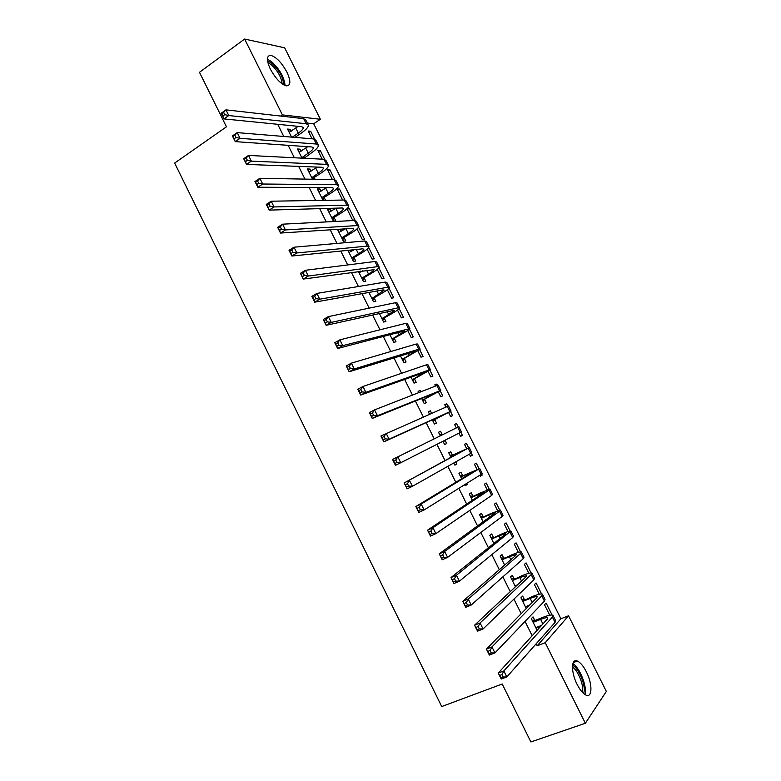 <?xml version="1.0" encoding="UTF-8"?>
<svg xmlns="http://www.w3.org/2000/svg" width="781" height="781" viewBox="0 0 781 781"><rect width="100%" height="100%" fill="white"/><g stroke="black" fill="none" stroke-linecap="round" stroke-linejoin="round"><path stroke-width="1.17" d="M577.12 684.42C570.823 672.226 571.116 658.051 577.374 661.068C580.39 662.454 583.368 666.027 586.326 671.777C592.525 683.687 592.486 698.214 586.023 695.119C583.036 693.713 580.068 690.15 577.12 684.42M270.353 69.099C266.35 60.205 266.477 55.627 270.743 55.363C276.279 56.993 281.668 62.578 286.91 72.116C290.952 81.029 290.805 85.607 286.461 85.871C280.994 84.25 275.625 78.656 270.353 69.099M536.166 643.769L537.172 645.789L560.885 618.777L313.689 123.769L320.376 119.278L282.38 114.885L244.619 39.05L284.655 47.807L320.376 119.278M560.885 618.777L568.539 615.789L606.349 691.429L585.35 723.255L545.236 642.695L568.539 615.789M585.35 723.255L530.875 741.95L502.203 684L441.704 706.551L174.651 163.063L226.461 126.815L199.477 72.301L244.619 39.05M541.545 593.921L536.069 582.958L534.438 584.549L539.271 594.234M524.344 599.466L522.665 596.088L520.927 597.797L526.267 608.516M527.497 605.792L527.985 606.769M520.585 551.933L516.065 542.863L514.357 544.298L518.399 552.401M503.686 557.985L502.017 554.627L500.191 556.16L504.633 565.073M499.713 510.11L496.13 502.925L494.353 504.194L497.624 510.745M483.117 516.68L481.447 513.342L479.544 514.689L483.097 521.815M478.938 468.463L476.283 463.153L474.418 464.256L476.918 469.264M481.721 474.047L482.228 475.063L480.393 476.215L479.885 475.199M462.625 475.551L460.966 472.222L458.984 473.393L461.649 478.743M464.617 484.708L465.144 485.762L467.106 484.532L466.579 483.488M454.581 424.483L456.514 423.527L454.571 424.464L456.309 427.939M456.514 423.527L458.242 426.992M460.839 432.205L462.43 435.398L460.517 436.384L458.925 433.182M438.512 432.284L440.572 431.258L438.502 432.264L440.289 435.857M442.993 441.275L444.643 444.584L446.683 443.53L445.043 440.23M440.572 431.258L442.222 434.578M434.91 385.053L436.813 384.067L434.802 384.838L435.447 386.117M436.813 384.067L437.458 385.345M440.201 390.842L442.72 395.889L440.728 396.709L438.336 391.925M418.225 391.525L420.256 390.471L418.108 391.301L418.772 392.628M421.681 398.476L424.22 403.572L426.338 402.693L424.698 399.384M420.256 390.471L420.91 391.789M419.661 349.683L423.077 356.526L421.008 357.19L417.884 350.923M400.497 355.931L403.884 362.726L406.081 362.023L404.441 358.723M399.208 308.69L403.513 317.32L401.375 317.828L397.509 310.096M379.4 313.562L383.627 322.055L385.912 321.508L384.272 318.228M378.834 267.873L384.027 278.27L381.811 278.622L377.223 269.425M358.391 271.368L363.458 281.541L365.82 281.16L364.19 277.899M360.773 271.036L361.144 271.788M357.317 228.638L358.137 227.779M358.801 227.73L364.61 239.376L362.325 239.572L357.015 228.921M337.47 229.35L343.367 241.183L345.807 240.978L344.187 237.727M339.93 229.194L341.053 231.44M337.685 190.173L339.491 189.031L337.109 189.022L342.615 200.063M339.491 189.031L344.997 200.073M317.984 190.213L319.907 188.982L317.369 188.973L323.041 200.375M319.907 188.982L321.04 191.257M324.252 197.72L325.56 200.336M318.463 151.651L320.249 150.479L317.799 150.323L322.221 159.178M320.249 150.479L324.681 159.363M298.176 150.43L300.08 149.171L297.463 148.995L302.022 158.153M300.08 149.171L301.105 151.231M313.689 123.769L307.324 123.086M277.724 124.306L283.767 136.46M288.179 145.315L294.369 157.762M298.654 166.382L304.98 179.103M309.149 187.479L315.622 200.492M319.673 208.634L326.292 221.931M330.217 229.829L336.982 243.408M340.789 251.062L347.691 264.944M351.372 272.344L358.42 286.52M361.984 293.676L369.179 308.134M372.625 315.055L379.966 329.807M383.286 336.474L390.764 351.518M393.966 357.942L401.59 373.289M404.665 379.459L412.446 395.098M415.394 401.014L423.322 416.947M426.143 422.619L434.216 438.854M436.95 444.34L445.014 460.546M447.874 466.306L455.821 482.277M458.828 488.32L466.657 504.057M469.801 510.383L477.523 525.886M480.803 532.486L488.408 547.764M491.825 554.647L499.313 569.691M502.876 576.856L510.247 591.656M513.947 599.105L521.2 613.681M525.047 621.412L532.173 635.744M288.306 130.603L290.19 129.324L287.545 129.07L291.538 137.105M290.19 129.324L291.167 131.276M308.885 132.448L310.662 131.257L308.173 131.023L312.058 138.803M310.662 131.257L314.558 139.067M308.065 170.297L309.979 169.057L307.402 168.969L312.517 179.239M309.979 169.057L311.063 171.224M314.323 177.775L315.075 179.288M328.069 170.893L329.865 169.731L327.444 169.653L332.413 179.601M329.865 169.731L334.834 179.689M327.913 210.157L329.855 208.947L327.346 209.025L333.35 221.072L335.83 220.945L334.209 217.704M329.855 208.947L331.037 211.329M347.32 209.493L349.136 208.361L347.262 208.42M349.136 208.361L354.935 219.978L352.612 220.096L346.94 208.732M347.926 250.34L353.402 261.342L355.804 261.049L354.174 257.789M350.347 250.096L351.089 251.599M368.681 247.518L374.314 258.804L372.059 259.077L367.109 249.149M368.886 292.436L373.533 301.778L375.856 301.32L374.226 298.039M389.006 288.257L393.761 297.776L391.584 298.205L387.356 289.741M389.934 334.717L393.741 342.371L395.987 341.746L394.346 338.456M409.42 329.162L413.286 336.904L411.187 337.49L407.692 330.49M408.922 370.78L408.043 371.082M411.079 377.184L414.037 383.129L416.205 382.339L414.565 379.039M425.821 365.01L425.04 365.274M429.921 370.233L432.889 376.188L430.858 376.93L428.105 371.405M428.359 411.89L430.399 410.845L428.3 411.763L429.521 414.223M432.303 419.817L434.421 424.063L436.501 423.087L434.851 419.778M430.399 410.845L431.62 413.295M444.74 404.743L446.654 403.777L444.682 404.636L445.863 407.008M446.654 403.777L447.835 406.149M450.5 411.48L452.57 415.619L450.617 416.527L448.597 412.495M452.414 455.04L450.764 451.721L448.733 452.804L450.959 457.275M453.79 462.967L454.884 465.154L456.885 464.012L455.801 461.835M468.571 447.708L466.384 443.315L464.49 444.34L466.608 448.577M471.265 453.107L472.32 455.216L470.445 456.28L469.391 454.171M472.856 496.091L471.197 492.762L469.254 494.022L472.359 500.26M489.316 489.267L486.202 483.019L484.376 484.2L487.256 489.98M493.387 537.318L491.718 533.96L489.853 535.405L493.856 543.42M510.139 531.002L506.088 522.88L504.341 524.227L508.001 531.558M514.005 578.701L512.326 575.343L510.549 576.954L515.44 586.775M531.051 572.903L526.052 562.896L524.393 564.399L528.825 573.303M534.702 620.26L533.023 616.883L531.324 618.679L537.113 630.306M537.914 626.713L538.783 628.471M552.05 614.979L546.104 603.069L544.513 604.748L549.736 615.213M537.172 645.789L545.236 642.695M280.672 116.057L282.38 114.885M337.87 230.151L339.364 229.233M444.614 444.545L446.683 443.53M460.497 436.345L462.43 435.398M454.806 465.007L456.885 464.012M470.377 456.143L472.32 455.216M465.017 485.509L467.106 484.532M480.276 475.98L482.228 475.063M223.63 112.386L221.716 113.733L222.839 116.018L224.752 114.661L223.63 112.386L225.963 109.848L228.774 115.539L306.22 123.74L308.358 125.155C308.407 127.186 305.927 129.919 300.919 133.366L294.935 137.388L292.299 137.173L298.303 133.131C301.632 130.837 303.282 129.011 303.243 127.674L301.798 126.717L223.991 118.907L221.179 113.235L225.963 109.848L303.692 118.673L305.84 120.118L307.987 124.413M289.146 132.301L298.166 126.356M224.752 114.661L228.774 115.539L223.991 118.907L222.839 116.018M221.716 113.733L221.179 113.235M301.808 157.733L308.27 153.135C311.619 150.87 313.298 149.103 313.298 147.834L311.892 146.974L235.237 141.634L232.426 135.943L237.229 132.614L313.806 138.95L315.895 140.268L318.072 144.622M299.074 152.236L307.782 146.682M234.915 135.191L232.992 136.519L234.124 138.803L236.047 137.466L234.915 135.191L237.229 132.614L240.05 138.315L316.344 144.026L318.414 145.315C318.414 147.228 315.895 149.893 310.848 153.291L304.141 158.26M236.047 137.466L240.05 138.315L235.237 141.634L234.124 138.803M302.227 157.118L304.834 157.254M232.992 136.519L232.426 135.943M311.765 177.717L318.257 173.177C321.626 170.951 323.334 169.233 323.373 168.032L322.006 167.261L246.513 164.41L243.692 158.709L248.534 155.429L323.949 159.265L325.97 160.456L328.176 164.869M309.022 172.21L317.32 167.085M246.24 158.045L244.297 159.363L245.429 161.647L247.372 160.33L246.24 158.045L248.534 155.429L251.355 161.14L326.487 164.352L328.498 165.513C328.44 167.319 325.872 169.897 320.796 173.255L314.743 177.16L313.288 179.259M247.372 160.33L251.355 161.14L246.513 164.41L245.429 161.647M312.185 177.111L314.743 177.16M244.297 159.363L243.692 158.709M267.532 60.859L271.954 63.3C279.481 70.534 283.366 77.7 283.601 84.797M282.126 83.84C281.404 77.212 277.792 70.827 271.271 64.677L267.883 62.626M285.085 85.51C284.216 77.299 279.735 69.372 271.651 61.728L267.414 59.151M584.92 694.534C587.576 687.309 579.717 667.345 572.863 663.713M572.541 665.422C578.877 667.54 586.804 687.71 583.495 693.44M582.216 692.161C584.471 686.401 578.028 670 572.444 667.179M321.733 197.749L328.264 193.268C331.661 191.062 333.389 189.402 333.467 188.27L332.15 187.596L257.808 187.235L254.977 181.524L259.858 178.293L334.112 179.63L336.064 180.684L338.3 185.156M318.99 192.224L326.78 187.567M257.584 180.958L255.621 182.246L256.764 184.541L258.716 183.252L257.584 180.958L259.858 178.293L262.689 184.013L336.65 184.726L338.593 185.751C338.485 187.45 335.879 189.949 330.773 193.249L324.681 197.115L322.768 199.829M258.716 183.252L262.689 184.013L257.808 187.235L256.764 184.541M322.162 197.144L324.681 197.115M255.621 182.246L254.977 181.524M331.73 217.811L338.3 213.389C341.707 211.221 343.474 209.611 343.581 208.556L342.312 207.971L269.133 210.118L266.301 204.388L271.202 201.205L344.294 200.034L346.188 200.951L348.443 205.491M328.977 212.286L336.113 208.146M268.947 203.919L266.985 205.188L268.117 207.492L270.089 206.213L268.947 203.919L271.202 201.205L274.043 206.945L346.842 205.139L348.716 206.028C348.551 207.619 345.895 210.04 340.76 213.291L334.639 217.098L332.716 219.793M270.089 206.213L274.043 206.945L269.133 210.118L268.117 207.492M332.159 217.216L334.639 217.098M266.985 205.188L266.301 204.388M341.736 237.922L348.346 233.558C351.782 231.42 353.568 229.868 353.715 228.882L352.495 228.384L280.486 233.05L277.645 227.31L282.585 224.176L354.496 220.476L356.321 221.267L358.616 225.855M338.983 232.377L345.28 228.853M280.34 226.929L278.368 228.189L279.5 230.493L281.482 229.243L280.34 226.929L282.585 224.176L285.436 229.936L357.044 225.592L358.86 226.353C358.635 227.837 355.941 230.18 350.776 233.382L344.616 237.131L342.674 239.806M281.482 229.243L285.436 229.936L280.486 233.05L279.5 230.493M342.166 237.326L344.616 237.131M278.368 228.189L277.645 227.31M351.772 258.072L358.42 253.766C361.876 251.667 363.692 250.164 363.878 249.246L362.687 248.836L291.86 256.031L289.019 250.281L293.988 247.206L364.717 240.968L366.484 241.622L368.798 246.269M349.009 252.517L354.252 249.695M291.762 250.008L289.771 251.238L290.913 253.542L292.904 252.312L291.762 250.008L293.988 247.206L296.839 252.966L367.275 246.093L369.022 246.718C368.739 248.085 366.006 250.35 360.802 253.503L354.613 257.203L352.661 259.848M292.904 252.312L296.839 252.966L291.86 256.031L290.913 253.542M352.202 257.476L354.613 257.203M289.771 251.238L289.019 250.281M361.818 278.261L368.505 274.014C371.981 271.944 373.835 270.499 374.06 269.66L303.262 279.071L300.412 273.311L305.42 270.285L374.958 261.498L376.657 262.016L379.01 266.731M359.055 272.696L362.95 270.734M303.213 273.125L301.202 274.336L302.354 276.65L304.356 275.439L303.213 273.125L305.42 270.285L308.28 276.064L377.526 266.633L379.205 267.122C378.873 268.381 376.081 270.568 370.858 273.662L364.629 277.314L362.657 279.94M359.016 272.618L359.904 272.52M304.356 275.439L308.28 276.064L303.262 279.071L302.354 276.65M362.257 277.665L364.629 277.314M301.202 274.336L300.412 273.311M371.893 298.488L384.252 290.112L383.159 289.878L314.694 302.169L311.834 296.389L316.871 293.412L385.228 282.068L386.859 282.449L389.241 287.223M369.12 292.914L371.248 292.016M314.684 296.302L312.673 297.493L313.816 299.816L315.836 298.625L314.684 296.302L316.871 293.412L319.741 299.201L387.796 287.213L389.407 287.564C389.016 288.716 386.185 290.815 380.923 293.871L374.665 297.463L372.683 300.07M369.032 292.738L370.204 292.621M315.836 298.625L319.741 299.201L314.694 302.169L313.816 299.816M372.332 297.903L374.665 297.463M312.673 297.493L311.834 296.389M381.987 318.755L394.473 310.604L393.419 310.457L326.155 325.316L323.285 319.527L328.352 316.598L395.508 302.677L397.08 302.93L399.491 307.763M326.194 319.536L324.154 320.708L325.306 323.031L327.346 321.86L326.194 319.536L328.352 316.598L331.232 322.407L398.085 307.841L399.638 308.056C399.189 309.091 396.309 311.111 391.017 314.118L384.721 317.652L382.729 320.239M327.346 321.86L331.232 322.407L326.155 325.316L325.306 323.031M382.436 318.179L384.721 317.652M324.154 320.708L323.285 319.527M392.101 339.071L404.714 331.134L403.709 331.085L337.636 348.511L334.766 342.713L339.862 339.833L405.817 323.334L407.321 323.451L409.761 328.342M337.714 342.82L335.674 343.972L336.826 346.295L338.876 345.153L337.714 342.82L339.862 339.833L342.752 345.651L409.879 328.586C409.371 329.514 406.462 331.456 401.131 334.405L394.795 337.88L392.794 340.457M338.876 345.153L342.752 345.651L337.636 348.511L336.826 346.295M392.55 338.495L394.795 337.88M335.674 343.972L334.766 342.713M402.235 359.426L414.975 351.714L414.018 351.753L349.146 371.766L346.266 365.947L351.401 363.126L416.146 344.04L417.581 344.011L420.051 348.97M349.273 366.162L347.213 367.285L348.365 369.618L350.435 368.495L349.273 366.162L351.401 363.126L354.291 368.964L418.733 349.214L420.149 349.166L404.89 358.157L402.879 360.705M350.435 368.495L354.291 368.964L349.146 371.766L348.365 369.618M402.684 358.85L404.89 358.157M347.213 367.285L346.266 365.947M412.388 379.82L424.347 372.469L360.685 395.079L357.796 389.241L362.97 386.478L426.494 364.776L427.861 364.62L430.37 369.638M360.851 389.553L358.782 390.656L359.943 392.999L362.013 391.896L360.851 389.553L362.97 386.478L365.859 392.326L429.091 369.969L430.438 369.774L415.014 378.473L412.983 381.001M362.013 391.896L365.859 392.326L360.685 395.079L359.943 392.999M412.846 379.254L415.014 378.473M358.782 390.656L357.796 389.241M422.57 400.253L434.695 393.224L372.244 418.44L369.354 412.593L374.558 409.879L436.872 385.56L438.17 385.267L440.699 390.344M372.469 413.003L370.379 414.086L371.541 416.429L373.63 415.346L372.469 413.003L374.558 409.879L377.457 415.736L440.748 390.432L425.147 398.827L423.107 401.336M373.63 415.346L377.457 415.736L372.244 418.44L371.541 416.429M423.019 399.696L425.147 398.827M370.379 414.086L369.354 412.593M432.762 420.734L445.063 414.018L383.832 441.851L380.933 435.993L448.489 405.954L451.057 411.099M384.106 436.501L381.997 437.565L383.168 439.918L385.267 438.854L384.106 436.501L386.175 433.338L389.084 439.205L451.076 411.138L435.31 419.221L433.25 421.711M385.267 438.854L389.084 439.205L383.832 441.851L383.168 439.918M433.221 420.178L435.31 419.221M381.997 437.565L380.933 435.993M440.884 435.564L440.162 435.593M444.994 440.259L443.413 442.134M439.713 434.695L442.934 434.548M395.762 460.058L393.653 461.102L394.815 463.465L396.933 462.42L395.762 460.058L397.822 456.846L400.731 462.733L395.45 465.32L392.54 459.453L458.896 426.66M396.933 462.42L400.731 462.733L461.434 431.883L458.837 426.69M393.653 461.102L392.54 459.453M395.45 465.32L394.815 463.465M451.115 456.124L463.27 450.52L404.177 482.961L468.112 448.177L450.393 456.143M449.895 455.138L453.136 455.02M407.457 483.673L409.488 480.413L412.417 486.309L407.096 488.847L404.177 482.961L406.501 487.061L408.629 486.036L407.457 483.673L405.329 484.698M408.629 486.036L412.417 486.309L470.728 453.419L471.802 452.668L469.235 447.513M407.096 488.847L406.501 487.061M461.376 476.722L473.696 471.431L415.843 506.527L421.193 504.028L478.568 469.137L460.644 476.742M460.087 475.619L463.358 475.531M419.172 507.347L421.193 504.028L424.122 509.944L418.762 512.434L415.843 506.527L418.206 510.706L420.344 509.71L419.172 507.347L417.034 508.343M420.344 509.71L424.122 509.944L481.184 474.389L482.199 473.491L479.651 468.385M418.762 512.434L418.206 510.706M471.656 497.36L484.152 492.391L427.539 530.153L432.918 527.712L489.052 490.146L490.009 489.15L480.208 493.036L470.923 497.37M470.308 496.15L473.589 496.081M430.917 531.07L432.918 527.712L435.847 533.638L430.468 536.069L427.539 530.153L429.94 534.419L432.098 533.443L430.917 531.07L428.769 532.046M432.098 533.443L435.847 533.638L491.679 495.398L492.616 494.363L490.087 489.306M430.468 536.069L429.94 534.419M481.955 518.037L488.623 515.04L495.232 512.629L494.627 513.4L439.254 553.827L444.672 551.445L499.557 511.184L500.445 510.052L490.497 513.683L481.213 518.047M480.549 516.719L483.849 516.68M442.69 554.852L444.672 551.445L447.611 557.38L442.192 559.762L439.254 553.827L441.704 558.181L443.872 557.224L442.69 554.852L440.523 555.799M443.872 557.224L447.611 557.38L502.183 516.456L503.052 515.284L500.543 510.257M442.192 559.762L441.704 558.181M492.274 538.763L498.981 535.825L505.688 533.579L505.122 534.448L451.008 577.559L456.455 575.226L510.901 531.002C509.817 530.807 506.459 531.929 500.816 534.38L491.532 538.773M490.819 537.328L494.129 537.308M454.493 578.682L456.455 575.226L459.404 581.181L453.946 583.505L451.008 577.559L453.488 582.001L455.674 581.074L454.493 578.682L452.316 579.619M455.674 581.074L459.404 581.181L512.707 537.553L513.517 536.244L511.028 531.256M453.946 583.505L453.488 582.001M502.613 559.528L509.358 556.648L516.153 554.578L515.636 555.535L462.782 601.35L468.258 599.076L520.624 553.417L521.376 551.991C520.234 551.679 516.827 552.723 511.155 555.115L501.871 559.528M501.099 557.985L504.428 557.995M466.325 602.581L468.258 599.076L471.216 605.041L465.73 607.306L462.782 601.35L465.31 605.88L467.507 604.972L466.325 602.581L464.129 603.488M467.507 604.972L471.216 605.041L523.26 558.698L523.992 557.243L521.532 552.304M465.73 607.306L465.31 605.88M515.089 586.072L517.647 584.696M512.971 580.342L519.765 577.52L526.648 575.617L526.179 576.671L474.584 625.2L480.1 622.974L531.187 574.591L531.871 573.029C530.68 572.6 527.224 573.557 521.513 575.9L512.229 580.332M515.929 585.399L515.157 586.228M511.409 578.672L514.747 578.711M478.177 626.528L480.1 622.974L483.058 628.959L477.533 631.165L474.584 625.2L477.152 629.808L479.368 628.92L478.177 626.528L475.971 627.416M479.368 628.92L483.058 628.959L533.833 579.892L534.497 578.291L532.056 573.391M477.533 631.165L477.152 629.808M525.467 606.925L529.879 604.836M523.358 601.194L530.182 598.431C534.009 596.909 536.332 596.333 537.162 596.694L536.742 597.846L486.407 649.099L491.962 646.932L541.78 595.815L542.395 594.107C541.135 593.56 537.631 594.429 531.89 596.723L522.606 601.185M526.072 606.368L525.496 606.974M521.728 599.418L525.086 599.476M490.068 650.534L491.962 646.932L494.929 652.926L489.375 655.083L486.407 649.099L489.033 653.795L491.259 652.936L490.068 650.534L487.842 651.393M491.259 652.936L494.929 652.926L544.435 601.126L545.021 599.378L542.6 594.526M489.375 655.083L489.033 653.795M535.883 627.826L541.741 625.22M533.765 622.086L540.628 619.382C544.474 617.898 546.827 617.38 547.696 617.82L547.325 619.069L498.268 673.056L503.852 670.938L552.392 617.078L552.928 615.233C551.62 614.569 548.067 615.35 542.287 617.586L535.454 620.28L533.013 622.067M532.076 620.192L535.454 620.28M501.978 674.589L503.852 670.938L506.83 676.951L501.236 679.05L498.268 673.056L500.933 677.84L503.169 677L501.978 674.589L499.742 675.438M503.169 677L506.83 676.951L555.047 622.408L555.574 620.514L553.173 615.701M501.236 679.05L500.933 677.84M295.814 128.133L298.303 133.131M303.692 118.673L306.22 123.74M305.771 148.126L308.27 153.135M313.806 138.95L316.344 144.026M315.758 168.169L318.257 173.177M323.949 159.265L326.487 164.352M325.765 188.241L328.264 193.268M334.112 179.63L336.65 184.726M335.791 208.351L338.3 213.389M344.294 200.034L346.842 205.139M345.983 228.804L348.346 233.558M354.496 220.476L357.044 225.592M356.282 249.49L358.42 253.766M364.717 240.968L367.275 246.093M366.621 270.216L368.505 274.014M374.958 261.498L377.526 266.633M376.969 290.991L378.619 294.3M385.228 282.068L387.796 287.213M387.347 311.804L388.753 314.626M395.508 302.677L398.085 307.841M397.734 332.667L398.906 335M405.817 323.334L408.395 328.508M408.151 353.568L409.078 355.414M416.146 344.04L418.733 349.214M418.596 374.509L419.27 375.876M426.494 364.776L429.091 369.969M429.052 395.498L429.482 396.367M436.872 385.56L439.469 390.764M447.259 406.393L449.866 411.607M457.676 427.266L460.282 432.489M457.686 452.951L457.93 453.449M468.112 448.177L470.728 453.419M467.975 473.608L468.473 474.604M478.568 469.137L481.184 474.389M478.294 494.305L479.036 495.808M489.052 490.146L491.679 495.398M488.623 515.04L489.628 517.051M499.557 511.184L502.183 516.456M498.981 535.825L500.23 538.334M510.081 532.281L512.707 537.553M509.358 556.648L510.872 559.674M520.624 553.417L523.26 558.698M519.765 577.52L521.523 581.054M531.187 574.591L533.833 579.892M530.182 598.431L532.203 602.473M541.78 595.815L544.435 601.126M540.628 619.382L542.902 623.941M552.392 617.078L555.047 622.408M577.374 661.068L573.293 662.581M302.989 127.176L303.243 127.674"/></g></svg>
